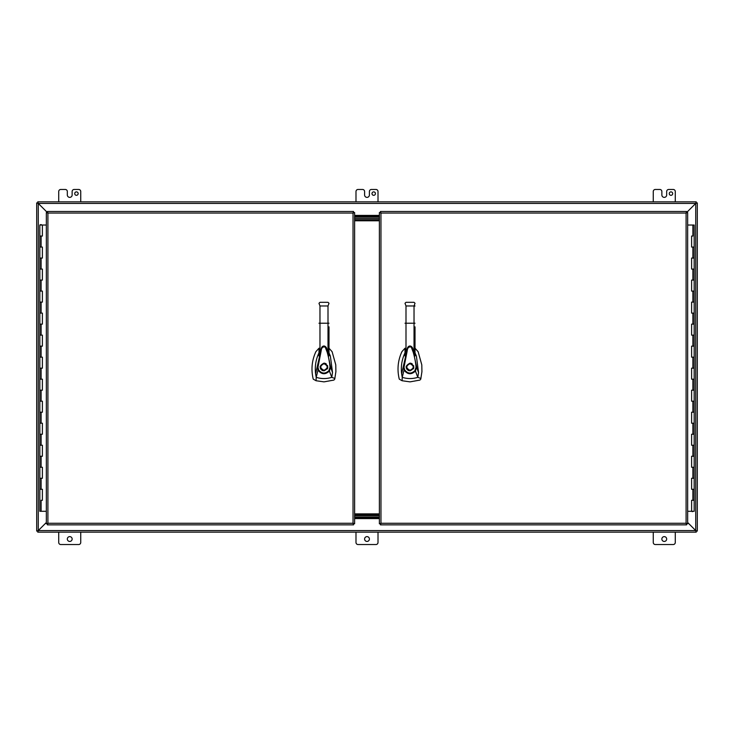 <?xml version="1.0" encoding="UTF-8"?>
<svg xmlns="http://www.w3.org/2000/svg" width="734" height="734" viewBox="0 0 734 734"><rect width="100%" height="100%" fill="white"/><g stroke="black" fill="none" stroke-linecap="round" stroke-linejoin="round"><path stroke-width="1.1" d="M46.948 523.801L47.903 523.278L47.38 524.847L353.568 524.847L353.036 523.278L354.614 523.801L354.614 212.53L353.036 213.053L353.568 211.484L47.38 211.484L47.912 213.062L46.334 212.53L46.334 523.801L47.912 523.278L47.38 524.232M353.045 213.062L47.912 213.062L47.912 523.278L353.036 523.278L353.036 213.062M41.104 500.285L42.389 500.285L41.104 500.285L41.104 511.295L39.819 511.295L39.819 225.035L46.334 225.035M41.104 511.295L46.334 511.295M42.389 236.045L39.819 236.045L42.389 236.045L42.389 225.035M42.389 247.055L39.819 247.055L42.389 247.055L42.389 258.065L39.819 258.065L42.389 258.065M42.389 269.075L39.819 269.075L42.389 269.075L42.389 280.085L39.819 280.085L42.389 280.085M42.389 291.095L39.819 291.095L42.389 291.095L42.389 302.105L39.819 302.105L42.389 302.105M42.389 313.115L39.819 313.115L42.389 313.115L42.389 324.125L39.819 324.125L42.389 324.125M42.389 335.135L39.819 335.135L42.389 335.135L42.389 346.145L39.819 346.145L42.389 346.145M42.389 357.155L39.819 357.155L42.389 357.155L42.389 368.165L39.819 368.165L42.389 368.165M42.389 379.175L39.819 379.175L42.389 379.175L42.389 390.185L39.819 390.185L42.389 390.185M42.389 401.195L39.819 401.195L42.389 401.195L42.389 412.205L39.819 412.205L42.389 412.205M42.389 423.215L39.819 423.215L42.389 423.215L42.389 434.225L39.819 434.225L42.389 434.225M42.389 445.235L39.819 445.235L42.389 445.235L42.389 456.245L39.819 456.245L42.389 456.245M42.389 467.255L39.819 467.255L42.389 467.255L42.389 478.265L39.819 478.265L42.389 478.265M42.389 489.275L39.819 489.275L42.389 489.275L42.389 500.285M41.242 224.934L41.792 224.934L41.242 224.65M40.966 224.65L40.416 224.65L40.966 224.934M686.62 524.232L686.088 523.278L687.666 523.801L687.666 212.53L686.088 213.053L686.62 211.484L380.432 211.484L380.955 213.062L379.386 212.53L379.386 523.801L380.964 523.278L380.432 524.847L686.62 524.847L686.097 523.278L687.052 523.801M380.001 523.801L380.964 523.278L380.432 524.232M380.432 212.098L380.964 213.053L380.001 212.53M687.052 212.53L686.097 213.062L686.62 212.098M380.432 523.801L380.955 523.278L380.432 523.801L380.955 523.278L686.088 523.278L686.088 213.062L686.62 212.53L686.097 213.053L380.964 213.062L380.432 212.53L380.955 213.053L380.964 523.278L380.432 523.801M686.62 212.53L686.097 213.062L686.62 212.53M686.62 523.801L686.088 523.278L686.62 523.801M380.432 212.53L380.964 213.053L380.432 212.53M692.896 236.045L691.611 236.045L692.896 236.045L692.896 225.035L694.181 225.035L694.181 511.295L687.666 511.295M692.896 225.035L687.666 225.035M691.611 500.285L694.181 500.285L691.611 500.285L691.611 511.295M691.611 489.275L694.181 489.275L691.611 489.275L691.611 478.265L694.181 478.265L691.611 478.265M691.611 467.255L694.181 467.255L691.611 467.255L691.611 456.245L694.181 456.245L691.611 456.245M691.611 445.235L694.181 445.235L691.611 445.235L691.611 434.225L694.181 434.225L691.611 434.225M691.611 423.215L694.181 423.215L691.611 423.215L691.611 412.205L694.181 412.205L691.611 412.205M691.611 401.195L694.181 401.195L691.611 401.195L691.611 390.185L694.181 390.185L691.611 390.185M691.611 379.175L694.181 379.175L691.611 379.175L691.611 368.165L694.181 368.165L691.611 368.165M691.611 357.155L694.181 357.155L691.611 357.155L691.611 346.145L694.181 346.145L691.611 346.145M691.611 335.135L694.181 335.135L691.611 335.135L691.611 324.125L694.181 324.125L691.611 324.125M691.611 313.115L694.181 313.115L691.611 313.115L691.611 302.105L694.181 302.105L691.611 302.105M691.611 291.095L694.181 291.095L691.611 291.095L691.611 280.085L694.181 280.085L691.611 280.085M691.611 269.075L694.181 269.075L691.611 269.075L691.611 258.065L694.181 258.065L691.611 258.065M691.611 247.055L694.181 247.055L691.611 247.055L691.611 236.045M693.034 511.396L692.208 511.396M692.208 511.681L692.758 511.396M379.386 517.011L354.614 517.011M354.614 515.635L379.386 515.635L354.614 515.635M354.614 216.989L379.386 216.989M379.386 218.365L354.614 218.365L379.386 218.365M379.386 514.919L354.614 514.919M354.614 513.873L379.386 513.873M379.386 220.787L354.614 220.787M354.614 219.741L379.386 219.741L354.614 219.741M405.003 348.21L401.883 351.714C397.856 360.55 396.984 369.697 399.268 379.139L402.104 380.744L410.012 381.863L419.912 380.084L420.766 379.139L421.931 371.679L421.793 364.862L418.141 351.714L415.022 348.21M410.012 363.147C414.985 365.716 414.985 368.284 410.012 370.853C405.049 368.284 405.049 365.716 410.012 363.147L410.765 363.22M413.38 368.89L413.609 368.385M413.802 367.734L413.627 365.651M412.187 363.816L411.563 363.468M410.012 370.303C405.755 368.101 405.755 365.899 410.012 363.697C414.279 365.899 414.279 368.101 410.012 370.303M405.003 352.861L404.874 353.118C401.828 359.724 400.746 366.642 401.626 373.872L407.618 347.586C409.196 345.475 410.783 345.475 412.389 347.586L412.719 348.466M412.389 347.586L416.683 367.183L418.554 372.578L416.398 356.082L415.022 352.861M415.022 354.421L415.022 355.999L412.728 348.503M412.71 348.439C410.774 345.622 409.077 345.338 407.618 347.586L405.003 355.99L405.003 354.339M401.626 373.872L402.232 377.322L404.039 370.11L403.351 367.22L404.012 367.248L407.177 350.971C407.489 347.733 408.847 346.439 411.251 347.099L413.26 352.329C414.848 358.137 415.774 363.101 416.031 367.211L416.683 367.183L415.435 371.028L417.802 377.322L420.921 378.487M418.554 372.578L417.802 377.322L416.297 377.762C411.563 378.955 406.875 378.808 402.232 377.322L402.104 380.744M415.022 326.85L415.022 355.999M405.003 355.99L405.003 348.76M415.022 323.217L405.003 323.217M414.93 370.652L415.435 371.028C411.352 374.891 407.553 374.579 404.039 370.11L404.608 369.826C407.746 373.845 411.187 374.12 414.93 370.652L416.031 367.211M404.012 367.248L404.608 369.826M415.022 303.307L414.031 302.316L415.022 303.307L414.031 305.968L414.031 352.568M405.994 302.316L405.003 303.307L405.994 302.316L405.003 303.307L405.994 302.316L414.031 302.316L415.022 303.289M414.361 306.179L415.022 305.986M405.994 352.549L405.994 305.968L405.003 303.289M406.232 366.266L406.159 366.972M406.177 367.376L406.416 368.367M406.737 369.028L408.15 370.367M408.517 370.551L408.985 370.716M318.978 348.21L315.859 351.714C311.822 360.55 310.95 369.697 313.234 379.139L316.07 380.744L323.988 381.863L333.878 380.084L334.732 379.139L335.897 371.679L335.768 364.862L332.117 351.714L328.997 348.21M323.988 363.147C328.951 365.716 328.951 368.284 323.988 370.853C319.015 368.284 319.015 365.716 323.988 363.147L324.731 363.22M327.309 368.945L327.584 368.385M327.768 367.734L327.584 365.633M326.153 363.816L325.483 363.449M323.988 370.303C319.721 368.101 319.721 365.899 323.988 363.697C328.245 365.899 328.245 368.101 323.988 370.303M318.978 352.861L318.84 353.118C315.794 359.724 314.712 366.642 315.592 373.872L321.584 347.586C323.162 345.475 324.749 345.475 326.355 347.586L326.685 348.466M326.355 347.586L330.658 367.183L332.52 372.578L330.364 356.082L328.997 352.861M328.997 354.421L328.997 355.999L326.694 348.503M321.565 347.632L318.978 355.99L318.978 354.339M315.592 373.872L316.198 377.322L318.006 370.11L317.317 367.22L317.978 367.248L321.143 350.971C321.464 347.733 322.822 346.439 325.217 347.099L327.226 352.329C328.823 358.137 329.74 363.101 329.997 367.211L330.658 367.183L329.401 371.028L331.768 377.322L334.897 378.487M332.52 372.578L331.768 377.322L330.263 377.762C325.529 378.955 320.841 378.808 316.198 377.322L316.07 380.744M328.997 326.85L328.997 355.999M318.978 355.99L318.978 348.76M328.997 323.217L318.978 323.217M328.896 370.652L329.401 371.028C325.318 374.891 321.52 374.579 318.006 370.11L318.584 369.826C321.721 373.845 325.153 374.12 328.896 370.652L329.997 367.211M317.978 367.248L318.584 369.826M328.997 303.307L328.006 302.316L328.997 303.307L328.006 305.968L328.006 352.568M319.969 302.316L318.978 303.307L319.969 302.316L318.978 303.307L319.969 302.316L328.006 302.316L328.997 303.289M319.969 352.549L319.969 305.968L318.978 303.289M320.18 366.358L320.134 366.972M320.189 367.661L320.382 368.367M320.703 369.028L322.116 370.367M322.483 370.551L322.951 370.716M354.614 514.259L379.386 514.259M371.991 193.593A1.716 1.716 0 0 1 373.707 191.877A1.716 1.716 0 0 1 375.432 193.593A1.716 1.716 0 0 1 373.707 195.317A1.716 1.716 0 0 1 371.991 193.593M74.721 193.593A1.716 1.716 0 0 1 76.437 191.868A1.716 1.716 0 0 1 78.162 193.593A1.716 1.716 0 0 1 76.437 195.308A1.716 1.716 0 0 1 74.721 193.593M661.857 539.031A2.413 2.413 0 0 1 664.27 536.627A2.413 2.413 0 0 1 666.674 539.031A2.413 2.413 0 0 1 664.27 541.444A2.413 2.413 0 0 1 661.857 539.031M67.326 539.031A2.413 2.413 0 0 1 69.73 536.618A2.413 2.413 0 0 1 72.143 539.031A2.413 2.413 0 0 1 69.73 541.435A2.413 2.413 0 0 1 67.326 539.031M364.596 539.031A2.404 2.404 0 0 1 367 536.618A2.404 2.404 0 0 1 369.404 539.031A2.404 2.404 0 0 1 367 541.435A2.404 2.404 0 0 1 364.596 539.031M672.702 193.593A1.716 1.716 0 0 0 670.977 191.877A1.716 1.716 0 0 0 669.261 193.593A1.716 1.716 0 0 0 670.977 195.317A1.716 1.716 0 0 0 672.702 193.593M696.254 201.85L695.722 203.428L695.722 530.572L697.3 531.104L695.722 530.572L696.254 531.104L695.722 530.572L38.278 530.572L37.746 532.15L38.278 530.572L37.746 531.104L38.278 530.572L38.278 203.428L695.722 203.428L697.3 202.896L697.3 531.104L697.3 202.896L695.722 203.428L696.254 201.85L37.746 201.85L38.278 203.428L36.7 202.896L36.7 531.104L36.7 202.896L38.278 203.428L37.746 201.85M696.254 532.15L695.722 530.572L696.254 532.15L37.746 532.15M38.278 530.572L36.7 531.104L38.278 530.572L46.334 522.516L38.278 530.572M695.722 203.428L686.088 213.053L695.722 203.428M38.278 203.428L47.912 213.053L38.278 203.428M695.722 530.572L687.666 522.516L695.722 530.572M354.614 215.943L379.386 215.943M379.386 518.057L354.614 518.057M675.28 201.85L675.28 191.528A2.064 2.064 0 0 0 673.216 189.464L668.738 189.464A2.064 2.064 0 0 0 666.674 191.528L666.674 194.969A2.404 2.404 0 0 1 664.279 197.373L664.27 197.373A2.404 2.404 0 0 1 661.866 194.969L661.866 191.528A2.064 2.064 0 0 0 659.802 189.464L655.324 189.464A2.064 2.064 0 0 0 653.26 191.528L653.26 201.85M355.99 532.15L355.99 542.472A2.064 2.064 0 0 0 358.054 544.536L375.946 544.536A2.064 2.064 0 0 0 378.01 542.472L378.01 532.15M58.72 532.15L58.72 542.472A2.064 2.064 0 0 0 60.784 544.536L78.676 544.536A2.064 2.064 0 0 0 80.74 542.472L80.74 532.15M653.26 532.15L653.26 542.472A2.064 2.064 0 0 0 655.324 544.536L673.216 544.536A2.064 2.064 0 0 0 675.28 542.472L675.28 532.15M58.72 201.85L58.72 191.528A2.064 2.064 0 0 1 60.784 189.464L65.262 189.464A2.064 2.064 0 0 1 67.326 191.528L67.326 194.969A2.404 2.404 0 0 0 69.73 197.373L69.73 197.373A2.404 2.404 0 0 0 72.134 194.969L72.134 191.528A2.064 2.064 0 0 1 74.198 189.464L78.676 189.464A2.064 2.064 0 0 1 80.74 191.528L80.74 201.85M355.99 201.85L355.99 191.528A2.064 2.064 0 0 1 358.054 189.464L362.532 189.464A2.064 2.064 0 0 1 364.596 191.528L364.596 194.969A2.404 2.404 0 0 0 367 197.373L367 197.373A2.404 2.404 0 0 0 369.404 194.969L369.404 191.528A2.064 2.064 0 0 1 371.468 189.464L375.946 189.464A2.064 2.064 0 0 1 378.01 191.528L378.01 201.85M41.104 236.045L41.104 247.055M41.104 258.065L41.104 269.075M41.104 280.085L41.104 291.095M41.104 302.105L41.104 313.115M41.104 324.125L41.104 335.135M41.104 346.145L41.104 357.155M41.104 368.165L41.104 379.175M41.104 390.185L41.104 401.195M41.104 412.205L41.104 423.215M41.104 434.225L41.104 445.235M41.104 456.245L41.104 467.255M41.104 478.265L41.104 489.275M692.896 500.285L692.896 489.275M692.896 478.265L692.896 467.255M692.896 456.245L692.896 445.235M692.896 434.225L692.896 423.215M692.896 412.205L692.896 401.195M692.896 390.185L692.896 379.175M692.896 368.165L692.896 357.155M692.896 346.145L692.896 335.135M692.896 324.125L692.896 313.115M692.896 302.105L692.896 291.095M692.896 280.085L692.896 269.075M692.896 258.065L692.896 247.055M414.031 305.968L405.994 305.968M328.006 305.968L319.969 305.968M379.386 215.411L354.614 215.411M354.614 518.589L379.386 518.589M326.676 348.439C324.74 345.622 323.043 345.338 321.584 347.586L321.556 347.659"/></g></svg>
